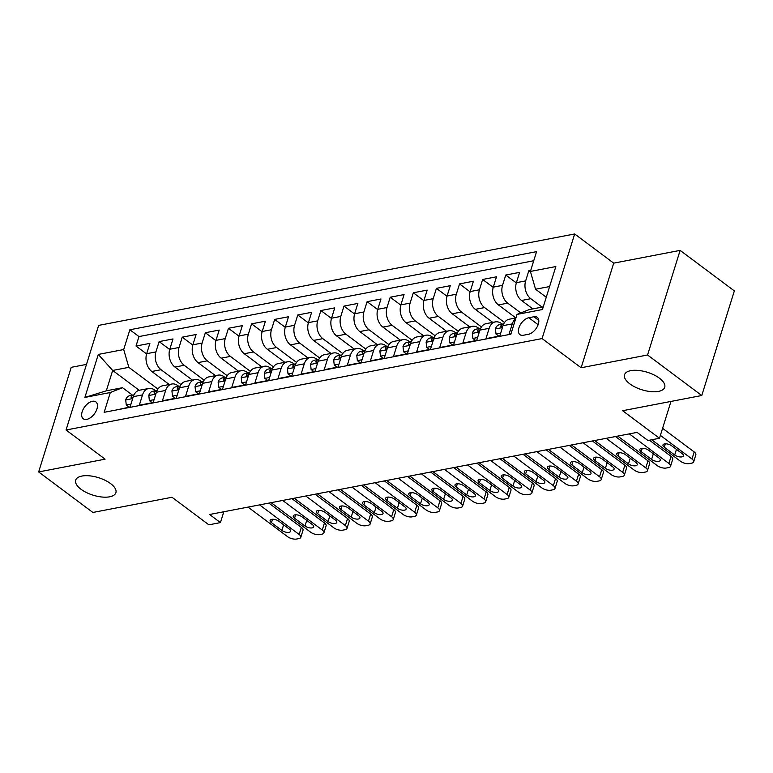 <?xml version="1.0" encoding="UTF-8"?>
<svg xmlns="http://www.w3.org/2000/svg" width="773" height="773" viewBox="0 0 773 773"><rect width="100%" height="100%" fill="white"/><g stroke="black" fill="none" stroke-linecap="round" stroke-linejoin="round"><path stroke-width="1.16" d="M110.587 483.589A21.055 9.16 17.3 0 1 115.892 492.691A21.055 9.16 17.3 0 1 101.978 497.02A21.055 9.16 17.3 0 1 81.01 489.27A21.055 9.16 17.3 0 1 75.696 480.168A21.055 9.16 17.3 0 1 89.62 475.839A21.055 9.16 17.3 0 1 110.587 483.589M659.408 378.181A21.055 9.16 17.3 0 1 664.722 387.283A21.055 9.16 17.3 0 1 650.798 391.611A21.055 9.16 17.3 0 1 629.831 383.862A21.055 9.16 17.3 0 1 624.526 374.77A21.055 9.16 17.3 0 1 638.44 370.441A21.055 9.16 17.3 0 1 659.408 378.181M86.74 419.381A10.522 5.971 -53.2 0 0 95.891 411.458A10.522 5.971 -53.2 0 0 95.862 401.902A10.522 5.971 -53.2 0 0 92.373 401.284A10.522 5.971 -53.2 0 0 83.223 409.207A10.522 5.971 -53.2 0 0 83.262 418.763A10.522 5.971 -53.2 0 0 86.74 419.381M86.489 364.402L71.232 367.33L38.65 471.936L92.866 512.46L172.012 497.261L208.874 524.819L220.431 522.596L223.803 511.765M574.668 233.968L98.635 325.394L66.053 430.001L542.086 338.574L574.668 233.968L613.704 263.149L581.122 367.755L647.552 354.991L680.134 250.384L613.704 263.149M680.134 250.384L734.35 290.909L701.768 395.515L622.623 410.714L659.485 438.272L670.964 401.438M647.552 354.991L701.768 395.515M116.095 410.019L130.077 406.985L133.285 396.665L142.532 394.897A13.16 9.189 -100.9 0 1 148.725 388.461A13.16 9.189 -100.9 0 1 154.726 390.065L155.605 390.723M142.532 394.897L139.314 405.216L153.18 402.549L156.397 392.23L165.635 390.452A13.16 9.189 -100.9 0 1 171.828 384.017A13.16 9.189 -100.9 0 1 177.838 385.63L178.708 386.287M165.635 390.452L162.427 400.772L176.292 398.114L179.5 387.795L188.747 386.017A13.16 9.189 -100.9 0 1 194.941 379.582A13.16 9.189 -100.9 0 1 200.941 381.195L201.821 381.843M188.747 386.017L185.53 396.336L199.395 393.679L202.613 383.36L211.86 381.582A13.16 9.189 -100.9 0 1 218.044 375.147A13.16 9.189 -100.9 0 1 224.054 376.751L224.924 377.408M211.86 381.582L208.642 391.901L222.508 389.234L225.716 378.915L234.963 377.147A13.16 9.189 -100.9 0 1 241.157 370.702A13.16 9.189 -100.9 0 1 247.157 372.315L248.036 372.973M234.963 377.147L231.745 387.457L245.611 384.799L248.829 374.48L258.076 372.702A13.16 9.189 -100.9 0 1 264.269 366.267A13.16 9.189 -100.9 0 1 270.27 367.88L271.139 368.537M258.076 372.702L254.858 383.022L268.724 380.364L271.941 370.045L281.179 368.267A13.16 9.189 -100.9 0 1 287.372 361.832A13.16 9.189 -100.9 0 1 293.373 363.445L294.252 364.093M281.179 368.267L277.971 378.586L291.827 375.92L295.044 365.6L304.291 363.832A13.16 9.189 -100.9 0 1 310.485 357.397A13.16 9.189 -100.9 0 1 316.486 359.001L317.365 359.658M304.291 363.832L301.074 374.151L314.94 371.484L318.157 361.165L327.394 359.387A13.16 9.189 -100.9 0 1 333.588 352.952A13.16 9.189 -100.9 0 1 339.598 354.565L340.468 355.222M327.394 359.387L324.187 369.707L338.052 367.049L341.26 356.73L350.507 354.952A13.16 9.189 -100.9 0 1 356.701 348.517A13.16 9.189 -100.9 0 1 362.701 350.13L363.581 350.778M350.507 354.952L347.29 365.271L361.155 362.605L364.373 352.285L373.61 350.517A13.16 9.189 -100.9 0 1 379.804 344.082A13.16 9.189 -100.9 0 1 385.814 345.686L386.684 346.343M373.61 350.517L370.402 360.836L384.268 358.17L387.476 347.85L396.723 346.072A13.16 9.189 -100.9 0 1 402.917 339.637A13.16 9.189 -100.9 0 1 408.917 341.251L409.796 341.908M396.723 346.072L393.505 356.392L407.371 353.734L410.589 343.415L419.836 341.637A13.16 9.189 -100.9 0 1 426.02 335.202A13.16 9.189 -100.9 0 1 432.03 336.815L432.899 337.463M419.836 341.637L416.618 351.957L430.484 349.299L433.692 338.98L442.939 337.202A13.16 9.189 -100.9 0 1 449.132 330.767A13.16 9.189 -100.9 0 1 455.133 332.371L456.012 333.028M442.939 337.202L439.721 347.521L453.587 344.855L456.804 334.535L466.051 332.767A13.16 9.189 -100.9 0 1 472.245 326.322A13.16 9.189 -100.9 0 1 478.245 327.936L479.115 328.593M466.051 332.767L462.834 343.077L476.699 340.42L479.917 330.1L489.154 328.322A13.16 9.189 -100.9 0 1 495.348 321.887A13.16 9.189 -100.9 0 1 501.348 323.501L502.228 324.158M489.154 328.322L485.946 338.642L499.802 335.984L503.02 325.665A13.16 9.189 -100.9 0 1 509.214 319.23L515.929 317.935M530.79 270.221L528.867 270.589L530.52 271.835M532.819 308.9L521.562 300.484A13.16 9.189 -100.9 0 1 516.403 282.686L519.62 272.367L505.755 275.033L516.335 282.937M515.881 317.945L498.45 304.92A13.16 9.189 79.1 0 1 493.3 287.121L496.508 276.802L482.642 279.468L493.222 287.372M492.768 322.38L475.337 309.355A13.16 9.189 79.1 0 1 470.187 291.566L473.405 281.246L459.539 283.904L470.11 291.817M469.655 326.824L452.234 313.79A13.16 9.189 79.1 0 1 447.084 296.001L450.292 285.681L436.426 288.348L447.007 296.252M446.552 331.259L429.121 318.234A13.16 9.189 79.1 0 1 423.971 300.436L427.189 290.117L413.323 292.783L423.894 300.687M423.44 335.695L406.018 322.67A13.16 9.189 79.1 0 1 400.868 304.881L404.076 294.561L390.21 297.219L400.791 305.122M400.337 340.139L382.906 327.105A13.16 9.189 79.1 0 1 377.755 309.316L380.973 298.996L367.107 301.663L377.678 309.567M377.224 344.574L359.803 331.549A13.16 9.189 79.1 0 1 354.643 313.751L357.86 303.431L343.995 306.098L354.575 314.002M354.121 349.01L336.69 335.984A13.16 9.189 79.1 0 1 331.54 318.196L334.757 307.876L320.892 310.533L331.462 318.437M331.008 353.454L313.587 340.42A13.16 9.189 79.1 0 1 308.427 322.631L311.645 312.311L297.779 314.969L308.359 322.882M307.905 357.889L290.474 344.864A13.16 9.189 79.1 0 1 285.324 327.066L288.532 316.746L274.676 319.413L285.247 327.317M284.793 362.324L267.361 349.299A13.16 9.189 79.1 0 1 262.211 331.501L265.429 321.181L251.563 323.848L262.144 331.752M261.68 366.76L244.258 353.734A13.16 9.189 79.1 0 1 239.108 335.946L242.316 325.626L228.45 328.283L239.031 336.197M238.577 371.204L221.146 358.17A13.16 9.189 79.1 0 1 215.996 340.381L219.213 330.061L205.347 332.728L215.918 340.632M215.464 375.639L198.043 362.614A13.16 9.189 79.1 0 1 192.892 344.816L196.1 334.496L182.235 337.163L192.815 345.067M192.361 380.074L174.93 367.049A13.16 9.189 79.1 0 1 169.78 349.261L172.997 338.941L159.132 341.598L169.702 349.502M659.485 438.272L647.929 440.494L637.087 432.387L209.589 514.489L220.431 522.596M533.892 316.756L528.809 317.732A10.194 5.788 -53.2 0 0 519.939 325.414A10.194 5.788 -53.2 0 0 519.968 334.661A10.194 5.788 -53.2 0 0 523.35 335.26L528.432 334.284A10.194 5.788 -53.2 0 0 537.293 326.612A10.194 5.788 -53.2 0 0 537.264 317.355A10.194 5.788 -53.2 0 0 533.892 316.756L538.791 320.418M139.217 390.288L112.674 370.451L106.336 390.809L122.511 387.698L110.317 392.52L104.152 412.318L510.856 334.207L517.021 314.418L529.215 309.587L543.264 306.891M110.317 392.52L84.895 397.409L98.277 354.43L123.699 349.551L129.864 329.762L536.568 251.65L530.404 271.439L555.826 266.559L542.443 309.529L517.021 314.418M181.008 384.625L161.064 369.716A13.16 9.189 -100.9 0 1 155.914 351.918L159.132 341.598M169.248 384.519L151.827 371.484L161.064 369.716M204.12 380.181L184.177 365.271A13.16 9.189 -100.9 0 1 179.027 347.483L182.235 337.163M227.233 375.746L207.28 360.836A13.16 9.189 -100.9 0 1 202.13 343.048L205.347 332.728M250.336 371.311L230.393 356.401A13.16 9.189 -100.9 0 1 225.243 338.603L228.45 328.283M273.449 366.866L253.505 351.957A13.16 9.189 -100.9 0 1 248.346 334.168L251.563 323.848M296.552 362.431L276.608 347.521A13.16 9.189 -100.9 0 1 271.458 329.733L274.676 319.413M319.664 357.996L299.721 343.086A13.16 9.189 -100.9 0 1 294.561 325.288L297.779 314.969M342.768 353.561L322.824 338.651A13.16 9.189 -100.9 0 1 317.674 320.853L320.892 310.533M365.88 349.116L345.937 334.207A13.16 9.189 -100.9 0 1 340.787 316.418L343.995 306.098M388.983 344.681L369.04 329.771A13.16 9.189 -100.9 0 1 363.89 311.983L367.107 301.663M412.096 340.246L392.153 325.336A13.16 9.189 -100.9 0 1 387.002 307.538L390.21 297.219M435.209 335.801L415.256 320.892A13.16 9.189 -100.9 0 1 410.105 303.103L413.323 292.783M458.312 331.366L438.368 316.457A13.16 9.189 -100.9 0 1 433.218 298.668L436.426 288.348M481.424 326.931L461.471 312.021A13.16 9.189 -100.9 0 1 456.321 294.223L459.539 283.904M504.527 322.486L484.584 307.577A13.16 9.189 -100.9 0 1 479.434 289.788L482.642 279.468M520.78 312.93L507.697 303.142A13.16 9.189 -100.9 0 1 502.537 285.353L505.755 275.033M542.066 307.123L530.8 298.707A13.16 9.189 -100.9 0 1 525.65 280.908L528.867 270.589M533.737 260.752L138.976 336.564L136.019 346.043L146.599 353.947M151.827 371.484A13.16 9.189 79.1 0 1 146.677 353.696L149.885 343.376L136.019 346.043M510.972 333.839L509.049 334.207L512.267 323.887A13.16 9.189 -100.9 0 1 515.688 318.689M122.511 387.698L132.492 395.158M549.603 286.541L535.554 289.237L530.404 271.439M546.269 297.238L535.554 289.237M581.122 367.755L542.086 338.574M38.65 471.936L105.089 459.172L66.053 430.001M157.905 389.061L128.849 367.339L112.674 370.451L98.277 354.43M495.348 321.887L486.101 323.665A13.16 9.189 79.1 0 0 479.917 330.1M472.245 326.322L462.998 328.1A13.16 9.189 79.1 0 0 456.804 334.535M449.132 330.767L439.885 332.535A13.16 9.189 79.1 0 0 433.692 338.98M426.02 335.202L416.782 336.98A13.16 9.189 79.1 0 0 410.589 343.415M402.917 339.637L393.67 341.415A13.16 9.189 79.1 0 0 387.476 347.85M379.804 344.082L370.567 345.85A13.16 9.189 79.1 0 0 364.373 352.285M356.701 348.517L347.454 350.295A13.16 9.189 79.1 0 0 341.26 356.73M333.588 352.952L324.351 354.73A13.16 9.189 79.1 0 0 318.157 361.165M310.485 357.397L301.238 359.165A13.16 9.189 79.1 0 0 295.044 365.6M287.372 361.832L278.125 363.61A13.16 9.189 79.1 0 0 271.941 370.045M264.269 366.267L255.022 368.045A13.16 9.189 79.1 0 0 248.829 374.48M241.157 370.702L231.91 372.48A13.16 9.189 79.1 0 0 225.716 378.915M218.044 375.147L208.807 376.915A13.16 9.189 79.1 0 0 202.613 383.36M194.941 379.582L185.694 381.36A13.16 9.189 79.1 0 0 179.5 387.795M171.828 384.017L162.591 385.795A13.16 9.189 79.1 0 0 156.397 392.23M138.976 336.564L129.864 329.762M123.699 349.551L128.849 367.339M148.725 388.461L139.478 390.23A13.16 9.189 79.1 0 0 133.285 396.665M84.895 397.409L106.336 390.809M660.384 435.392L691.99 459.017A6.58 2.86 -162.7 0 1 693.652 461.858A6.58 2.86 -162.7 0 1 691.7 463.143L689.39 463.587A6.58 2.86 -162.7 0 1 680.433 461.23L651.716 439.769M693.652 461.858L695.845 454.785A6.58 2.86 17.3 0 0 694.193 451.944L662.587 428.319M682.105 453.577A5.266 2.29 17.3 0 1 683.429 455.848A5.266 2.29 17.3 0 1 679.95 456.93A5.266 2.29 17.3 0 1 674.703 454.997L664.297 447.219A5.266 2.29 17.3 0 1 662.973 444.939A5.266 2.29 17.3 0 1 666.452 443.857A5.266 2.29 17.3 0 1 671.689 445.799L682.105 453.577M629.319 433.885L668.877 463.452A6.58 2.86 -162.7 0 1 670.539 466.293A6.58 2.86 -162.7 0 1 668.597 467.578L666.287 468.023A6.58 2.86 -162.7 0 1 657.321 465.675L617.772 436.098M670.539 466.293L672.742 459.23A6.58 2.86 17.3 0 0 671.08 456.379L649.436 440.204M500.701 333.105L495.995 334.013L495.445 328.805A8.716 6.087 -100.9 0 1 499.503 324.679L503.735 323.868M495.995 334.013L498.807 336.12L499.822 335.926M658.992 458.012A5.266 2.29 17.3 0 1 660.316 460.293A5.266 2.29 17.3 0 1 656.837 461.375A5.266 2.29 17.3 0 1 651.6 459.433L641.194 451.654A5.266 2.29 17.3 0 1 639.86 449.384A5.266 2.29 17.3 0 1 643.339 448.301A5.266 2.29 17.3 0 1 648.586 450.234L658.992 458.012M503.725 323.868A8.716 6.087 79.1 0 0 500.759 326.032L501.068 327.298L502.798 326.39M606.216 438.32L645.774 467.887A6.58 2.86 -162.7 0 1 647.426 470.738A6.58 2.86 -162.7 0 1 645.484 472.023L643.175 472.467A6.58 2.86 -162.7 0 1 634.218 470.11L594.659 440.542M647.426 470.738L649.629 463.665A6.58 2.86 17.3 0 0 647.977 460.824L615.492 436.542M477.598 337.54L472.883 338.448L472.332 333.24A8.716 6.087 -100.9 0 1 476.39 329.114L480.622 328.303A8.716 6.087 79.1 0 0 477.656 330.477L477.956 331.733L479.685 330.834M472.883 338.448L475.704 340.555L476.719 340.362M635.889 462.457A5.266 2.29 17.3 0 1 637.213 464.728A5.266 2.29 17.3 0 1 633.734 465.81A5.266 2.29 17.3 0 1 628.488 463.877L618.081 456.089A5.266 2.29 17.3 0 1 616.757 453.819A5.266 2.29 17.3 0 1 620.236 452.736A5.266 2.29 17.3 0 1 625.473 454.669L635.889 462.457M583.103 442.755L622.661 472.332A6.58 2.86 -162.7 0 1 624.323 475.173A6.58 2.86 -162.7 0 1 622.381 476.458L620.072 476.902A6.58 2.86 -162.7 0 1 611.105 474.545L571.556 444.977M624.323 475.173L626.526 468.1A6.58 2.86 17.3 0 0 624.864 465.259L592.379 440.977M454.485 341.985L449.77 342.883L449.229 337.675A8.716 6.087 -100.9 0 1 453.287 333.55L457.51 332.738A8.716 6.087 79.1 0 0 454.543 334.912L454.853 336.168L456.572 335.269M449.77 342.883L452.591 344.99L453.606 344.797M612.776 466.892A5.266 2.29 17.3 0 1 614.1 469.163A5.266 2.29 17.3 0 1 610.622 470.245A5.266 2.29 17.3 0 1 605.385 468.312L594.968 460.534A5.266 2.29 17.3 0 1 593.645 458.254A5.266 2.29 17.3 0 1 597.123 457.172A5.266 2.29 17.3 0 1 602.37 459.114L612.776 466.892M560 447.2L599.558 476.767A6.58 2.86 -162.7 0 1 601.21 479.608A6.58 2.86 -162.7 0 1 599.268 480.893L596.959 481.337A6.58 2.86 -162.7 0 1 588.002 478.98L548.444 449.413M601.21 479.608L603.413 472.545A6.58 2.86 17.3 0 0 601.752 469.694L569.276 445.412M431.373 346.42L426.667 347.328L426.116 342.11A8.716 6.087 -100.9 0 1 430.175 337.994L434.407 337.183A8.716 6.087 79.1 0 0 431.431 339.347L431.74 340.613L433.469 339.705M426.667 347.328L429.488 349.435L430.503 349.241M589.664 471.327A5.266 2.29 17.3 0 1 590.997 473.607A5.266 2.29 17.3 0 1 587.519 474.69A5.266 2.29 17.3 0 1 582.272 472.747L571.865 464.969A5.266 2.29 17.3 0 1 570.542 462.689A5.266 2.29 17.3 0 1 574.02 461.607A5.266 2.29 17.3 0 1 579.257 463.549L589.664 471.327M536.887 451.635L576.445 481.202A6.58 2.86 -162.7 0 1 578.107 484.043A6.58 2.86 -162.7 0 1 576.165 485.328L573.846 485.773A6.58 2.86 -162.7 0 1 564.889 483.425L525.331 453.857M578.107 484.043L580.31 476.98A6.58 2.86 17.3 0 0 578.648 474.139L546.163 449.857M408.27 350.855L403.554 351.763L403.013 346.555A8.716 6.087 -100.9 0 1 407.062 342.429L411.294 341.618A8.716 6.087 79.1 0 0 408.328 343.792L408.637 345.048L410.357 344.14M403.554 351.763L406.376 353.87L407.39 353.676M566.561 475.772A5.266 2.29 17.3 0 1 567.884 478.043A5.266 2.29 17.3 0 1 564.406 479.125A5.266 2.29 17.3 0 1 559.169 477.183L548.753 469.404A5.266 2.29 17.3 0 1 547.429 467.134A5.266 2.29 17.3 0 1 550.907 466.051A5.266 2.29 17.3 0 1 556.154 467.984L566.561 475.772M513.784 456.07L553.342 485.637A6.58 2.86 -162.7 0 1 554.995 488.488A6.58 2.86 -162.7 0 1 553.053 489.773L550.743 490.217A6.58 2.86 -162.7 0 1 541.786 487.86L502.228 458.292M554.995 488.488L557.198 481.415A6.58 2.86 17.3 0 0 555.536 478.574L523.05 454.292M385.157 355.3L380.451 356.198L379.901 350.99A8.716 6.087 -100.9 0 1 383.959 346.864L388.191 346.053A8.716 6.087 79.1 0 0 385.215 348.227L385.524 349.483L387.254 348.584M380.451 356.198L383.263 358.305L384.287 358.112M543.448 480.207A5.266 2.29 17.3 0 1 544.781 482.478A5.266 2.29 17.3 0 1 541.293 483.56A5.266 2.29 17.3 0 1 536.056 481.627L525.65 473.849A5.266 2.29 17.3 0 1 524.316 471.569A5.266 2.29 17.3 0 1 527.804 470.486A5.266 2.29 17.3 0 1 533.041 472.429L543.448 480.207M490.671 460.505L530.23 490.082A6.58 2.86 -162.7 0 1 531.892 492.923A6.58 2.86 -162.7 0 1 529.94 494.208L527.63 494.652A6.58 2.86 -162.7 0 1 518.673 492.295L479.115 462.727M531.892 492.923L534.085 485.859A6.58 2.86 17.3 0 0 532.433 483.009L499.947 458.727M362.054 359.735L357.339 360.633L356.788 355.425A8.716 6.087 -100.9 0 1 360.846 351.309L365.078 350.488A8.716 6.087 79.1 0 0 362.112 352.662L362.421 353.928L364.141 353.019M357.339 360.633L360.16 362.75L361.175 362.547M520.345 484.642A5.266 2.29 17.3 0 1 521.669 486.922A5.266 2.29 17.3 0 1 518.19 488.005A5.266 2.29 17.3 0 1 512.943 486.062L502.537 478.284A5.266 2.29 17.3 0 1 501.213 476.004A5.266 2.29 17.3 0 1 504.692 474.922A5.266 2.29 17.3 0 1 509.938 476.864L520.345 484.642M467.568 464.95L507.117 494.517A6.58 2.86 -162.7 0 1 508.779 497.358A6.58 2.86 -162.7 0 1 506.837 498.643L504.527 499.087A6.58 2.86 -162.7 0 1 495.57 496.739L456.012 467.163M508.779 497.358L510.982 490.295A6.58 2.86 17.3 0 0 509.32 487.454L476.835 463.162M338.941 364.17L334.236 365.078L333.685 359.87A8.716 6.087 -100.9 0 1 337.743 355.744L341.975 354.933A8.716 6.087 79.1 0 0 338.999 357.107L339.308 358.363L341.038 357.455M334.236 365.078L337.047 367.185L338.062 366.991M497.232 489.077A5.266 2.29 17.3 0 1 498.566 491.357A5.266 2.29 17.3 0 1 495.078 492.44A5.266 2.29 17.3 0 1 489.84 490.497L479.434 482.719A5.266 2.29 17.3 0 1 478.101 480.448A5.266 2.29 17.3 0 1 481.589 479.366A5.266 2.29 17.3 0 1 486.826 481.299L497.232 489.077M444.456 469.385L484.014 498.952A6.58 2.86 -162.7 0 1 485.676 501.803A6.58 2.86 -162.7 0 1 483.724 503.088L481.415 503.532A6.58 2.86 -162.7 0 1 472.458 501.175L432.899 471.607M485.676 501.803L487.869 494.73A6.58 2.86 17.3 0 0 486.217 491.889L453.732 467.607M315.838 368.605L311.123 369.513L310.572 364.305A8.716 6.087 -100.9 0 1 314.63 360.179L318.863 359.368A8.716 6.087 79.1 0 0 315.896 361.542L316.196 362.798L317.925 361.899M311.123 369.513L313.944 371.62L314.959 371.426M474.129 493.522A5.266 2.29 17.3 0 1 475.453 495.793A5.266 2.29 17.3 0 1 471.974 496.875A5.266 2.29 17.3 0 1 466.728 494.942L456.321 487.154A5.266 2.29 17.3 0 1 454.997 484.884A5.266 2.29 17.3 0 1 458.476 483.801A5.266 2.29 17.3 0 1 463.713 485.734L474.129 493.522M421.343 473.82L460.901 503.397A6.58 2.86 -162.7 0 1 462.563 506.238A6.58 2.86 -162.7 0 1 460.621 507.523L458.312 507.967A6.58 2.86 -162.7 0 1 449.355 505.61L409.796 476.042M462.563 506.238L464.766 499.165A6.58 2.86 17.3 0 0 463.104 496.324L430.619 472.042M292.725 373.05L288.02 373.948L287.469 368.74A8.716 6.087 -100.9 0 1 291.527 364.614L295.759 363.803A8.716 6.087 79.1 0 0 292.783 365.977L293.093 367.243L294.822 366.334M288.02 373.948L290.832 376.055L291.846 375.862M451.017 497.957A5.266 2.29 17.3 0 1 452.34 500.228A5.266 2.29 17.3 0 1 448.862 501.31A5.266 2.29 17.3 0 1 443.625 499.377L433.218 491.599A5.266 2.29 17.3 0 1 431.885 489.319A5.266 2.29 17.3 0 1 435.363 488.236A5.266 2.29 17.3 0 1 440.61 490.179L451.017 497.957M398.24 478.265L437.798 507.832A6.58 2.86 -162.7 0 1 439.451 510.673A6.58 2.86 -162.7 0 1 437.508 511.958L435.199 512.402A6.58 2.86 -162.7 0 1 426.242 510.054L386.684 480.477M439.451 510.673L441.654 503.61A6.58 2.86 17.3 0 0 440.001 500.759L407.516 476.477M269.622 377.485L264.907 378.393L264.356 373.185A8.716 6.087 -100.9 0 1 268.415 369.059L272.647 368.248A8.716 6.087 79.1 0 0 269.68 370.412L269.98 371.678L271.709 370.769M264.907 378.393L267.729 380.5L268.743 380.306M427.913 502.392A5.266 2.29 17.3 0 1 429.237 504.672A5.266 2.29 17.3 0 1 425.759 505.755A5.266 2.29 17.3 0 1 420.512 503.812L410.105 496.034A5.266 2.29 17.3 0 1 408.782 493.763A5.266 2.29 17.3 0 1 412.26 492.681A5.266 2.29 17.3 0 1 417.497 494.614L427.913 502.392M375.127 482.7L414.686 512.267A6.58 2.86 -162.7 0 1 416.347 515.118A6.58 2.86 -162.7 0 1 414.405 516.403L412.096 516.847A6.58 2.86 -162.7 0 1 403.129 514.489L363.581 484.922M416.347 515.118L418.551 508.045A6.58 2.86 17.3 0 0 416.889 505.204L384.403 480.922M246.51 381.92L241.794 382.828L241.253 377.62A8.716 6.087 -100.9 0 1 245.312 373.494L249.534 372.683A8.716 6.087 79.1 0 0 246.568 374.857L246.877 376.113L248.597 375.214M241.794 382.828L244.616 384.935L245.63 384.741M404.801 506.837A5.266 2.29 17.3 0 1 406.125 509.107A5.266 2.29 17.3 0 1 402.646 510.19A5.266 2.29 17.3 0 1 397.409 508.257L386.993 500.469A5.266 2.29 17.3 0 1 385.669 498.199A5.266 2.29 17.3 0 1 389.148 497.116A5.266 2.29 17.3 0 1 394.394 499.049L404.801 506.837M352.024 487.135L391.582 516.712A6.58 2.86 -162.7 0 1 393.235 519.553A6.58 2.86 -162.7 0 1 391.293 520.838L388.983 521.282A6.58 2.86 -162.7 0 1 380.026 518.925L340.468 489.357M393.235 519.553L395.438 512.48A6.58 2.86 17.3 0 0 393.776 509.639L361.3 485.357M223.407 386.365L218.691 387.263L218.141 382.055A8.716 6.087 -100.9 0 1 222.199 377.929L226.431 377.118A8.716 6.087 79.1 0 0 223.455 379.292L223.764 380.548L225.494 379.649M218.691 387.263L221.513 389.37L222.527 389.177M381.688 511.272A5.266 2.29 17.3 0 1 383.022 513.543A5.266 2.29 17.3 0 1 379.543 514.625A5.266 2.29 17.3 0 1 374.296 512.692L363.89 504.914A5.266 2.29 17.3 0 1 362.566 502.634A5.266 2.29 17.3 0 1 366.044 501.551A5.266 2.29 17.3 0 1 371.282 503.494L381.688 511.272M328.911 491.58L368.47 521.147A6.58 2.86 -162.7 0 1 370.132 523.988A6.58 2.86 -162.7 0 1 368.19 525.273L365.871 525.717A6.58 2.86 -162.7 0 1 356.913 523.36L317.355 493.792M370.132 523.988L372.335 516.924A6.58 2.86 17.3 0 0 370.673 514.074L338.188 489.792M200.294 390.8L195.579 391.708L195.038 386.49A8.716 6.087 -100.9 0 1 199.086 382.374L203.318 381.562A8.716 6.087 79.1 0 0 200.352 383.727L200.661 384.993L202.381 384.084M195.579 391.708L198.4 393.815L199.415 393.621M358.585 515.707A5.266 2.29 17.3 0 1 359.909 517.987A5.266 2.29 17.3 0 1 356.43 519.07A5.266 2.29 17.3 0 1 351.193 517.127L340.777 509.349A5.266 2.29 17.3 0 1 339.453 507.069A5.266 2.29 17.3 0 1 342.932 505.986A5.266 2.29 17.3 0 1 348.179 507.929L358.585 515.707M305.808 496.015L345.367 525.582A6.58 2.86 -162.7 0 1 347.019 528.423A6.58 2.86 -162.7 0 1 345.077 529.718L342.768 530.152A6.58 2.86 -162.7 0 1 333.81 527.804L294.252 498.237M347.019 528.423L349.222 521.36A6.58 2.86 17.3 0 0 347.56 518.519L315.075 494.237M177.181 395.235L172.476 396.143L171.925 390.935A8.716 6.087 -100.9 0 1 175.983 386.809L180.215 385.998A8.716 6.087 79.1 0 0 177.239 388.172L177.548 389.428L179.278 388.519M172.476 396.143L175.297 398.25L176.312 398.056M335.472 520.152A5.266 2.29 17.3 0 1 336.806 522.422A5.266 2.29 17.3 0 1 333.327 523.505A5.266 2.29 17.3 0 1 328.081 521.562L317.674 513.784A5.266 2.29 17.3 0 1 316.341 511.513A5.266 2.29 17.3 0 1 319.829 510.431A5.266 2.29 17.3 0 1 325.066 512.364L335.472 520.152M282.696 500.45L322.254 530.017A6.58 2.86 -162.7 0 1 323.916 532.868A6.58 2.86 -162.7 0 1 321.974 534.153L319.655 534.597A6.58 2.86 -162.7 0 1 310.698 532.239L271.139 502.672M323.916 532.868L326.109 525.795A6.58 2.86 17.3 0 0 324.457 522.954L291.972 498.672M154.078 399.68L149.363 400.578L148.812 395.37A8.716 6.087 -100.9 0 1 152.87 391.244L157.103 390.433M149.363 400.578L152.184 402.685L153.199 402.491M312.369 524.587A5.266 2.29 17.3 0 1 313.693 526.857A5.266 2.29 17.3 0 1 310.215 527.94A5.266 2.29 17.3 0 1 304.977 526.007L294.561 518.229A5.266 2.29 17.3 0 1 293.238 515.949A5.266 2.29 17.3 0 1 296.716 514.866A5.266 2.29 17.3 0 1 301.963 516.808L312.369 524.587M157.103 390.442A8.716 6.087 79.1 0 0 154.136 392.607L154.445 393.863L156.165 392.964M259.593 504.885L299.141 534.462A6.58 2.86 -162.7 0 1 300.803 537.303A6.58 2.86 -162.7 0 1 298.861 538.588L296.552 539.032A6.58 2.86 -162.7 0 1 287.595 536.675L248.036 507.107M300.803 537.303L303.006 530.239A6.58 2.86 17.3 0 0 301.344 527.389L268.859 503.107M130.966 404.115L126.26 405.023L125.709 399.805A8.716 6.087 -100.9 0 1 129.767 395.689L134 394.868A8.716 6.087 79.1 0 0 131.024 397.042L131.333 398.308L133.062 397.399M126.26 405.023L129.072 407.129L130.086 406.927M289.257 529.022A5.266 2.29 17.3 0 1 290.59 531.302A5.266 2.29 17.3 0 1 287.102 532.384A5.266 2.29 17.3 0 1 281.865 530.442L271.458 522.664A5.266 2.29 17.3 0 1 270.125 520.384A5.266 2.29 17.3 0 1 273.613 519.301A5.266 2.29 17.3 0 1 278.85 521.244L289.257 529.022M174.93 367.049L184.177 365.271M198.043 362.614L207.28 360.836M221.146 358.17L230.393 356.401M244.258 353.734L253.505 351.957M267.361 349.299L276.608 347.521M290.474 344.864L299.721 343.086M313.587 340.42L322.824 338.651M336.69 335.984L345.937 334.207M359.803 331.549L369.04 329.771M382.906 327.105L392.153 325.336M406.018 322.67L415.256 320.892M429.121 318.234L438.368 316.457M452.234 313.79L461.471 312.021M475.337 309.355L484.584 307.577M498.45 304.92L507.697 303.142M521.562 300.484L530.8 298.707M516.403 282.686L525.65 280.908M146.677 353.696L155.914 351.918M169.78 349.261L179.027 347.483M192.892 344.816L202.13 343.048M215.996 340.381L225.243 338.603M239.108 335.946L248.346 334.168M262.211 331.501L271.458 329.733M285.324 327.066L294.561 325.288M308.427 322.631L317.674 320.853M331.54 318.196L340.787 316.418M354.643 313.751L363.89 311.983M377.755 309.316L387.002 307.538M400.868 304.881L410.105 303.103M423.971 300.436L433.218 298.668M447.084 296.001L456.321 294.223M470.187 291.566L479.434 289.788M493.3 287.121L502.537 285.353M503.02 325.665L512.267 323.887M538.134 324.708L528.809 317.732M694.193 451.944L691.99 459.017M674.703 454.997L676.462 449.364M664.297 447.219L665.36 443.818M671.08 456.379L668.877 463.452M495.454 328.931L502.421 327.588M651.6 459.433L653.349 453.799M641.194 451.654L642.247 448.263M502.044 326.998L500.759 326.032M647.977 460.824L645.774 467.887M472.342 333.366L479.308 332.032M628.488 463.877L630.246 458.234M618.081 456.089L619.134 452.698M478.931 331.433L477.656 330.477M624.864 465.259L622.661 472.332M449.239 337.811L456.205 336.468M605.385 468.312L607.134 462.679M594.968 460.534L596.031 457.133M455.828 335.869L454.543 334.912M601.752 469.694L599.558 476.767M426.126 342.246L433.093 340.903M582.272 472.747L584.03 467.114M571.865 464.969L572.919 461.578M432.716 340.313L431.431 339.347M578.648 474.139L576.445 481.202M403.023 346.681L409.99 345.347M559.169 477.183L560.918 471.549M548.753 469.404L549.816 466.013M409.613 344.748L408.328 343.792M555.536 478.574L553.342 485.637M379.91 351.116L386.877 349.783M536.056 481.627L537.815 475.994M525.65 473.849L526.703 470.448M386.5 349.183L385.215 348.227M532.433 483.009L530.23 490.082M356.807 355.561L363.774 354.218M512.943 486.062L514.702 480.429M502.537 478.284L503.6 474.893M363.397 353.628L362.112 352.662M509.32 487.454L507.117 494.517M333.694 359.996L340.661 358.662M489.84 490.497L491.599 484.864M479.434 482.719L480.487 479.328M340.284 358.063L338.999 357.107M486.217 491.889L484.014 498.952M310.591 364.431L317.548 363.097M466.728 494.942L468.486 489.299M456.321 487.154L457.384 483.763M317.181 362.498L315.896 361.542M463.104 496.324L460.901 503.397M287.479 368.876L294.445 367.533M443.625 499.377L445.374 493.744M433.218 491.599L434.271 488.198M294.069 366.933L292.783 365.977M440.001 500.759L437.798 507.832M264.376 373.311L271.333 371.968M420.512 503.812L422.271 498.179M410.105 496.034L411.159 492.643M270.956 371.378L269.68 370.412M416.889 505.204L414.686 512.267M241.263 377.746L248.23 376.412M397.409 508.257L399.158 502.614M386.993 500.469L388.056 497.078M247.853 375.813L246.568 374.857M393.776 509.639L391.582 516.712M218.15 382.191L225.117 380.847M374.296 512.692L376.055 507.059M363.89 504.914L364.943 501.513M224.74 380.248L223.455 379.292M370.673 514.074L368.47 521.147M195.047 386.626L202.014 385.283M351.193 517.127L352.942 511.494M340.777 509.349L341.84 505.957M201.637 384.693L200.352 383.727M347.56 518.519L345.367 525.582M171.935 391.061L178.901 389.727M328.081 521.562L329.839 515.929M317.674 513.784L318.727 510.393M178.524 389.128L177.239 388.172M324.457 522.954L322.254 530.017M148.831 395.496L155.798 394.162M304.977 526.007L306.726 520.374M294.561 518.229L295.624 514.828M155.421 393.563L154.136 392.607M301.344 527.389L299.141 534.462M125.719 399.941L132.685 398.597M281.865 530.442L283.623 524.809M271.458 522.664L272.511 519.272M132.309 398.008L131.024 397.042"/></g></svg>
